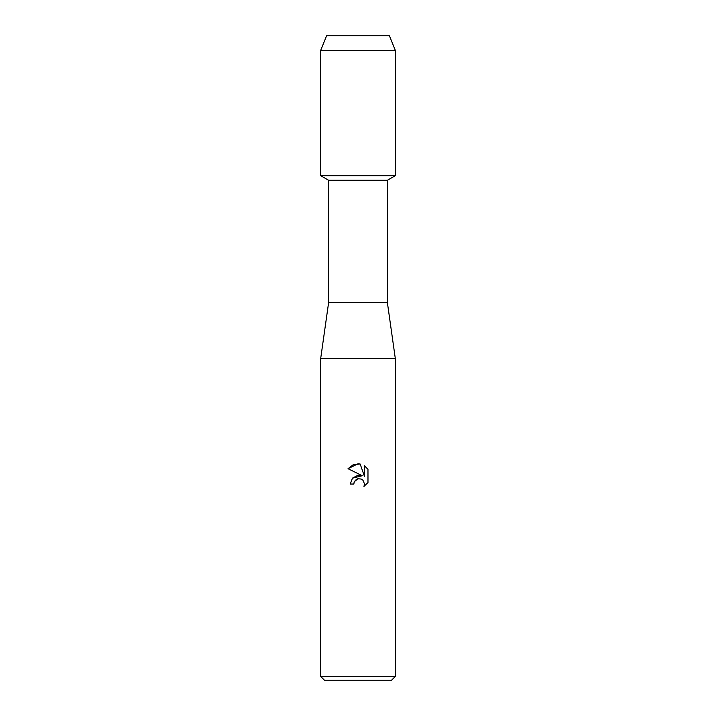 <?xml version="1.0" encoding="UTF-8"?>
<svg xmlns="http://www.w3.org/2000/svg" width="716" height="716" viewBox="0 0 716 716"><rect width="100%" height="100%" fill="white"/><g stroke="black" fill="none" stroke-linecap="round" stroke-linejoin="round"><path stroke-width="1.07" d="M389.423 35.8L326.577 35.8L389.423 35.8L395.304 50.344L395.304 175.689L358 175.689L395.304 175.689L387.374 180.262L387.374 302.51L395.304 358.465L395.304 676.468L320.696 676.468L324.429 680.2L391.571 680.2L395.304 676.468M387.374 302.51L328.626 302.51L328.626 180.262L387.374 180.262M328.626 302.51L320.696 358.465L395.304 358.465M358 478.771L354.375 481.6L353.802 484.034L350.276 484.034L352.469 478.154L358 475.209L362.278 475.728L348.021 468.703L358 463.789L360.166 464.022L364.516 476.552L364.516 465.821L367.97 469.32L367.979 482.557L363.961 486.397L364.534 483.998L362.958 480.212L361.222 479.049L358 478.771L361.222 479.049L362.958 480.212L364.534 483.998L363.97 486.397L367.97 482.557M353.802 484.034L354.16 482.074M362.278 475.728L352.442 478.181M354.375 481.6L356.362 479.434M356.38 479.425L357.66 478.852M367.97 469.32L364.516 465.821M360.166 464.022L353.391 464.612L348.03 468.703M326.577 35.8L320.696 50.344L320.696 175.689L358 175.689L320.696 175.689L328.626 180.262M320.696 50.344L395.304 50.344M320.696 358.465L320.696 676.468"/></g></svg>
